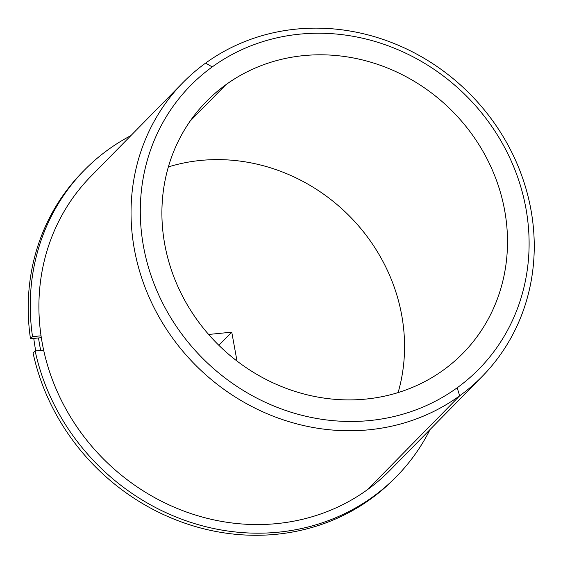 <?xml version="1.0" encoding="UTF-8"?>
<svg xmlns="http://www.w3.org/2000/svg" width="563" height="563" viewBox="0 0 563 563"><rect width="100%" height="100%" fill="white"/><g stroke="black" fill="none" stroke-linecap="round" stroke-linejoin="round"><path stroke-width="0.84" d="M225.826 84.76L190.174 121.059L225.826 84.76A179.731 165.325 -135.5 0 1 460.098 119.476A179.731 165.325 -135.5 0 1 462.927 353.297A179.731 165.325 -135.5 0 1 443.574 369.947A179.731 165.325 -135.5 0 1 209.302 335.231A179.731 165.325 -135.5 0 1 206.473 101.41A179.731 165.325 -135.5 0 1 225.826 84.76A179.731 165.325 44.5 0 0 200.505 324.513A179.731 165.325 44.5 0 0 443.574 369.947A179.731 165.325 44.5 0 0 468.902 130.194A179.731 165.325 44.5 0 0 225.826 84.76M398.104 392.587A179.731 165.325 44.5 0 0 347.603 214.214A179.731 165.325 44.5 0 0 168.351 166.929A179.731 165.325 -135.5 0 1 347.603 214.214A179.731 165.325 -135.5 0 1 398.104 392.587M367.526 489.613A209.689 192.877 44.5 0 0 390.11 470.189A209.689 192.877 -135.5 0 1 367.526 489.613A209.689 192.877 -135.5 0 1 94.211 449.112A209.689 192.877 -135.5 0 1 90.91 176.318A209.689 192.877 44.5 0 0 94.211 449.105A209.689 192.877 44.5 0 0 367.526 489.613L459.661 395.81L367.526 489.613M40.698 350.411A209.689 192.877 -135.5 0 1 38.516 337.948A209.689 192.877 44.5 0 0 40.698 350.411M35.729 350.904A209.689 192.877 -135.5 0 1 33.78 338.419A209.689 192.877 44.5 0 0 35.729 350.904M205.622 63.091A209.689 192.877 44.5 0 0 183.045 82.515A209.689 192.877 44.5 0 0 186.346 355.302A209.689 192.877 44.5 0 0 459.661 395.81A209.689 192.877 44.5 0 0 482.245 376.387A209.689 192.877 44.5 0 0 478.937 103.592A209.689 192.877 44.5 0 0 205.622 63.091A209.689 192.877 -135.5 0 1 489.205 116.098A209.689 192.877 -135.5 0 1 459.661 395.81L457.184 387.773A202.201 185.987 -135.5 0 1 183.728 336.66A202.201 185.987 -135.5 0 1 212.216 66.934A202.201 185.987 -135.5 0 1 485.679 118.047A202.201 185.987 -135.5 0 1 457.184 387.773A202.201 185.987 44.5 0 0 485.679 118.047A202.201 185.987 44.5 0 0 212.216 66.934L205.622 63.091L212.216 66.934A202.201 185.987 44.5 0 0 183.728 336.66A202.201 185.987 44.5 0 0 457.184 387.773L459.661 395.81A209.689 192.877 -135.5 0 1 176.078 342.804A209.689 192.877 -135.5 0 1 205.622 63.091M30.479 338.75A218.676 201.146 -135.5 0 1 82.437 172.116A218.676 201.146 -135.5 0 1 83.472 171.075A218.676 201.146 44.5 0 0 30.479 338.75L32.534 336.653L30.479 338.75L41.317 337.673L30.479 338.75M396.521 476.488L394.459 478.585A218.676 201.146 -135.5 0 1 184.509 523.062A218.676 201.146 -135.5 0 1 33.076 353.057L35.138 350.96A218.676 201.146 44.5 0 0 186.571 520.965A218.676 201.146 44.5 0 0 396.521 476.488A218.676 201.146 44.5 0 0 430.097 429.47A218.676 201.146 -135.5 0 1 216.255 529.044A218.676 201.146 -135.5 0 1 35.138 350.96L33.076 353.057A218.676 201.146 44.5 0 0 185.255 523.323A218.676 201.146 44.5 0 0 395.486 477.53M130.898 135.606A218.676 201.146 44.5 0 0 84.499 170.019A218.676 201.146 44.5 0 0 32.534 336.653L41.043 335.808L32.534 336.653A218.676 201.146 -135.5 0 1 130.898 135.606M43.64 350.116L35.138 350.96L43.64 350.116M208.634 334.464L231.759 332.163L237.009 361.059M231.759 332.163L218.852 345.302M183.045 82.515L90.91 176.318M482.245 376.387L390.11 470.189M82.437 172.116L84.499 170.019"/></g></svg>
